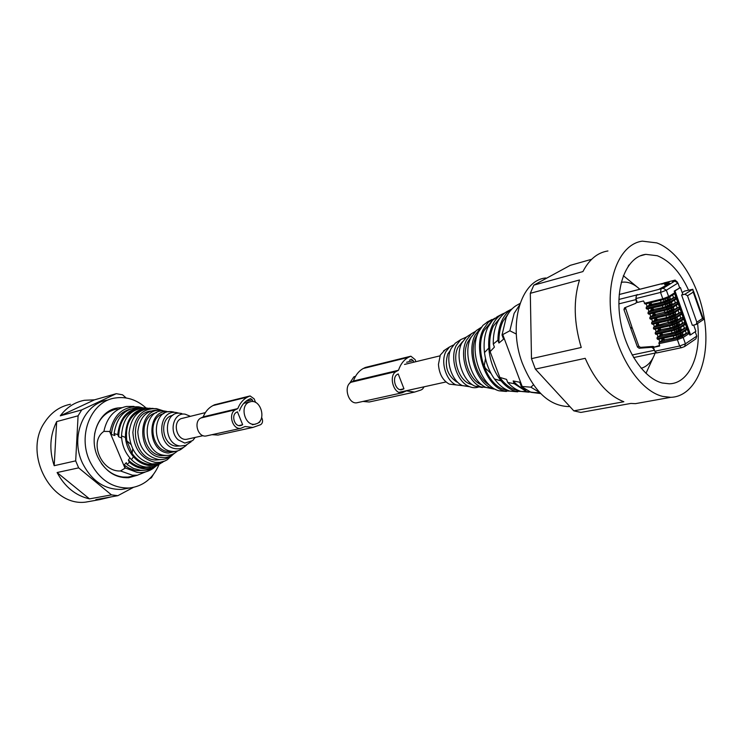 <?xml version="1.0" encoding="UTF-8"?>
<svg xmlns="http://www.w3.org/2000/svg" width="743" height="743" viewBox="0 0 743 743"><rect width="100%" height="100%" fill="white"/><g stroke="black" fill="none" stroke-linecap="round" stroke-linejoin="round"><path stroke-width="1.11" d="M349.359 383.685L353.854 376.877L355.581 376.237M205.347 412.625L180.958 418.68C171.995 422.572 177.085 440.989 186.651 439.308L188.081 438.992M257.282 423.464C266.375 419.238 260.802 399.715 251.023 401.573L248.738 402.297C239.608 406.328 244.995 425.943 254.747 424.244L257.282 423.464M688.538 290.104C680.272 272.217 669.861 260.765 657.314 255.741L645.788 254.347C627.686 256.4 615.603 283.585 619.708 315.896C623.628 348.198 642.992 378.224 662.199 382.989L669.285 383.806C688.975 383.555 701.494 355.377 697.575 323.502M656.821 242.905L642.361 241.15C620.656 243.797 606.102 276.675 611.183 315.784C616.049 354.885 639.612 390.939 662.71 396.409L670.706 397.329C694.148 396.706 709.045 364.395 705.339 326.762C701.856 289.148 680.625 251.673 656.821 242.905M629.172 264.805L628.197 266.17M545.836 277.975C520.992 280.055 507.729 324.468 522.162 362.788C533.66 391.282 549.151 405.882 568.627 406.579L569.807 406.505M607.932 250.967C597.511 252.583 589.18 259.465 582.921 271.585L533.827 285.136L530.316 293.309L579.494 279.99C573.28 300.228 573.856 322.731 581.24 347.483L531.486 358.646L535.378 369.095L585.205 358.321C595.329 381.205 608.211 395.675 623.86 401.74L573.8 410.842L580.84 412.43L630.881 403.43L635.414 403.653L643.308 402.242M533.827 285.136L570.252 265.344L591.651 259.288M535.378 369.095L573.8 410.842M530.316 293.309L531.486 358.646M484.492 352.553L488.792 348.123C489.86 360.884 493.965 371.806 501.116 380.88L494.448 378.949C489.098 371.379 485.783 362.575 484.492 352.553L488.773 348.086C488.253 339.3 489.488 331.638 492.498 325.09C494.866 320.122 497.986 316.509 501.859 314.252L504.989 312.84M509.865 391.106L515.345 391.255C510.237 389.611 505.5 386.165 501.135 380.918L494.466 378.986C499.064 385.236 504.2 389.267 509.865 391.106L517.657 391.83M515.345 391.255L525.691 391.533M519.478 305.141L514.119 313.407L509.837 330.774L502.027 334.963L506.187 317.521C508.649 312.292 511.853 308.401 515.809 305.828L520.035 303.432M533.428 384.855L530.911 387.187L539.715 392.564M516.311 334.053L509.837 330.774M517.797 304.704L515.809 305.828M530.911 387.187L521.289 386.397L531.013 392.323L540.681 393.567M508.518 313.295L502.844 321.496C500.039 327.644 498.729 334.814 498.934 343.015L503.596 339.161L502.027 334.963M521.289 386.397L519.738 382.236L513.172 380.955C517.267 385.478 521.642 388.515 526.285 390.056M513.172 380.955L514.202 383.704L507.692 382.441L506.55 379.394L499.807 377.388L490.111 351.634L494.42 347.111L493.268 344.046L497.894 340.238L498.934 343.015M501.376 316.239L493.371 326.066C490.064 333.347 488.978 341.864 490.111 351.634M508.036 310.983L506.875 311.596C502.881 313.936 499.658 317.67 497.216 322.806C494.42 328.88 493.111 335.957 493.268 344.046M512.122 308.819L511.936 308.921C507.813 311.326 504.488 315.19 501.971 320.512C499.37 326.177 498.005 332.753 497.894 340.238M514.202 383.704L526.443 391.552L533.845 392.48M507.692 382.441C511.816 386.927 516.209 389.908 520.871 391.403L529.044 392.202M499.807 377.388C504.451 383.825 509.652 387.976 515.419 389.834L518.577 390.539M641.153 368.296C647.19 366.54 651.732 361.767 654.778 354.002L655.131 353.046M639.825 289.25C634.095 283.956 628.29 281.597 622.43 282.173L621.25 282.359M488.077 321.552L482.941 325.36L478.594 331.815C468.619 350.715 481.074 386.369 499.045 390.809L506.447 391.468M495.005 318.134L488.346 322.221L483.191 329.595C472.864 349.229 485.811 386.341 504.441 390.957L514.119 391.217M491.578 321.403L484.055 330.561C474.127 349.461 486.591 385.134 504.506 389.555L507.515 390.214M517.537 390.372L518.02 390.298M485.29 368.129L484.306 365.519L485.29 368.129L491.049 373.506M484.306 365.519L485.495 358.423M497.977 316.314L492.47 320.4L487.826 327.347C484.547 334.508 483.433 342.904 484.482 352.516M670.539 320.112L657.091 323.186M674.978 318.571L675.545 318.255M657.063 323.196L657.62 324.747L656.654 323.289M657.731 324.877L658.985 324.923L658.363 323.186M674.718 318.701L675.081 319.722L672.982 321.18L658.985 324.923M672.982 321.18L672.424 319.601M618.882 303.859L635.822 299.661L636.482 295.036L637.299 294.544L636.38 295.259L663.174 288.247L674.802 281.114L672.536 281.69L675.043 280.157L677.272 281.922M682.195 292.603L684.647 291.061L692.866 289.278L693.228 292.12L687.489 295.76L684.944 294.209L681.6 295.017L682.789 294.274L680.402 287.541L674.198 291.107L689.792 335.037L690.572 334.87L674.978 290.912L680.402 287.541M696.377 324.301L703.64 319.453L702.525 318.441L696.85 322.221L696.135 324.468L692.365 325.369L681.6 295.017M695.216 331.731L696.767 336.096L695.894 338.854L684.879 346.359M693.702 325.072L695.894 331.276L690.572 334.87M674.802 281.114L677.96 283.037L679.622 287.736M663.573 299.54L649.874 302.865M649.754 304.017L649.196 304.361L649.819 304.212M649.196 304.361L649.103 305.299L668.923 300.506L669.006 299.559L670.353 298.714L669.777 297.107L668.217 297.767L668.626 296.578L674.375 292.983L676.176 298.045L670.437 301.667L664.632 303.896L646.159 308.345L646.345 307.008L664.809 302.559L669.164 300.878L674.904 297.265L676.176 298.045M650.487 304.639L661.177 302.364L669.006 299.559M649.8 302.884L650.385 304.528L649.382 302.986M667.363 298.212L668.44 297.952M664.809 302.559L664.632 303.896L665.384 304.667L670.093 302.875L665.384 304.667L646.912 309.097L662.375 305.717L651.685 307.955M651.565 309.069L651.007 309.413L651.63 309.264M651.007 309.413L650.914 310.351L653.366 309.766M663.193 307.426L670.743 305.624L670.836 304.676L672.164 303.831L671.598 302.225L670.047 302.893M652.298 309.71L663.007 307.472L670.836 304.676M651.62 307.974L652.196 309.59L651.202 308.076M669.285 303.302L670.26 303.07M665.468 312.404L672.564 310.741L672.656 309.794L667.706 311.577L667.084 309.831L653.487 313.044M653.366 314.113L652.809 314.456L653.441 314.317M652.809 314.456L652.725 315.394L654.815 314.902M667.706 311.577L654.109 314.772M653.441 313.054L654.007 314.651L653.023 313.147M671.189 308.401L672.081 308.187L672.285 306.85L678.006 303.209L679.799 308.261L674.087 311.93L668.282 314.159L649.791 318.468L649.976 317.131L668.468 312.803L672.814 311.131L678.535 307.472L679.799 308.261M668.793 314.976L655.289 318.115M655.168 319.146L654.62 319.499L655.242 319.36M654.62 319.499L654.527 320.437L656.459 319.992M667.539 317.428L674.384 315.849L674.468 314.902L675.805 314.038L675.229 312.441L673.715 313.137M655.92 319.824L666.647 317.67L674.468 314.902M655.252 318.125L655.818 319.704L654.843 318.227M673.084 313.49L673.901 313.295M656.97 324.18L656.422 324.533L657.053 324.394M656.422 324.533L656.329 325.48L658.159 325.062M669.545 322.471L676.204 320.957L676.288 320.001L677.616 319.137L677.049 317.54L675.721 318.403M673.752 320.586L676.288 320.001M672.276 325.239L658.902 328.257L659.431 329.79L658.465 328.35M658.772 329.214L658.224 329.567L658.855 329.428M658.224 329.567L658.131 330.505L659.886 330.115M671.523 327.505L678.015 326.056L678.099 325.1L679.427 324.236L678.861 322.638L677.365 323.363L677.746 322.211L683.439 318.496L685.222 323.53L679.548 327.273L673.752 329.493L655.224 333.616L655.41 332.279L673.929 328.146L678.275 326.483L683.95 322.741L685.222 323.53M659.533 329.92L670.279 327.858L678.099 325.1M676.864 323.651L677.532 323.502M674.012 330.356L660.703 333.31L661.233 334.833L660.276 333.412M660.573 334.239L660.025 334.591L660.648 334.452M660.025 334.591L659.933 335.539L661.623 335.167M673.474 332.548L679.826 331.146L679.919 330.198L681.238 329.316L680.672 327.728L679.195 328.471L679.566 327.329L685.241 323.576L687.024 328.61L681.368 332.381L675.573 334.601L657.035 338.659L657.211 337.322L675.749 333.245L680.096 331.582L685.761 327.821L687.024 328.61M661.344 334.963L672.09 332.938L679.919 330.198M678.74 328.731L679.343 328.601M675.749 335.474L662.515 338.371M662.366 339.254L661.818 339.616L662.45 339.477M661.818 339.616L661.734 340.554L663.369 340.201M675.415 337.591L681.637 336.235L681.721 335.279L683.04 334.406L682.473 332.808L681.015 333.57M663.146 339.997L673.901 338.019L681.721 335.279M662.496 338.371L663.035 339.857L662.087 338.464M680.607 333.811L681.155 333.691M656.329 325.48L653.599 327.236L672.109 323.038L676.455 321.366L682.148 317.651L683.421 318.441L681.628 313.407L681.071 314.614M653.441 324.022L654.407 326.716M679.882 315.441L680.774 317.967L676.204 320.957M675.081 319.722L677.616 319.137M664.316 282.888L675.043 280.157M666.555 284.207L669.081 282.191L662.366 283.891L663.815 283.009M666.499 284.067L667.641 283.928M668.347 284.263L659.403 288.999L661.446 288.488L669.889 283.315L667.623 283.891M668.273 284.058L664.558 284.708L667.595 282.674L661.558 284.142L663.304 283.324M696.85 322.221L687.489 295.76M674.44 300.126L675.35 302.698L676.724 302.373L677.987 303.153L676.195 298.101L675.824 299.253L670.186 302.81M678.071 310.342L678.972 312.887L680.337 312.571L681.61 313.351L679.817 308.308L679.455 309.45L673.845 313.054M685.306 330.709L686.188 333.189L687.563 332.892L688.826 333.681L687.043 328.657L686.69 329.781L681.155 333.477M674.978 290.912L674.198 291.107M665.7 300.748L665.115 299.095M666.48 300.172L667.827 299.327L667.418 298.194M667.827 299.327L670.353 298.714M672.619 295.008L673.539 297.599L668.923 300.506M673.539 297.599L674.904 297.265M649.103 305.299L646.345 307.008M646.178 303.766L647.162 306.506M667.53 305.865L666.945 304.231M668.301 305.28L669.638 304.435L669.248 303.32M669.638 304.435L672.164 303.831M675.35 302.698L670.743 305.624M650.914 310.351L648.165 312.079L666.638 307.686L670.994 306.014L676.724 302.373M647.998 308.837L648.973 311.568M669.35 310.973L668.774 309.357M670.121 310.388L671.458 309.534L671.068 308.456M672.656 309.794L673.985 308.939L673.418 307.333L672.081 308.187M671.458 309.534L673.985 308.939M676.251 305.234L677.161 307.797L672.564 310.741M677.161 307.797L678.535 307.472M652.725 315.394L649.976 317.131M649.809 313.908L650.784 316.62M671.161 316.081L670.595 314.484M671.941 315.487L673.269 314.633L672.898 313.583M673.269 314.633L675.805 314.038M678.972 312.887L674.384 315.849M654.527 320.437L651.787 322.193L670.288 317.92L674.635 316.258L680.337 312.571M651.63 318.97L652.595 321.673M680.774 317.967L682.148 317.651M674.793 326.27L674.245 324.719M675.563 325.675L676.892 324.802L676.539 323.818M676.892 324.802L679.427 324.236M681.684 320.53L682.585 323.047L678.015 326.056M682.585 323.047L683.95 322.741M658.131 330.505L655.41 332.279M655.252 329.075L656.208 331.759M676.613 331.359L676.065 329.827M677.375 330.756L678.703 329.883L678.359 328.926M678.703 329.883L681.238 329.316M683.495 325.62L684.387 328.118L679.826 331.146M659.933 335.539L657.211 337.322M684.387 328.118L685.761 327.821M657.053 334.127L658.01 336.793M678.424 336.44L677.885 334.935M679.186 335.836L680.504 334.954L680.179 334.034M680.504 334.954L683.04 334.406M686.188 333.189L681.637 336.235M661.734 340.554L659.013 342.356L677.57 338.344L681.907 336.681L687.563 332.892M658.865 339.161L659.821 341.826M630.668 328.081L632.163 327.737L638.804 346.164L637.466 347.046L639.138 348.244L651.685 347.306L653.376 348.523L655.605 352.516M654.193 346.87L653.023 346.424L640.475 347.362L638.804 346.164M659.478 345.476L653.441 347.371L659.673 346.034L659.013 342.356M635.822 299.661L636.491 301.519L635.962 303.228L624.557 307.834L623.944 309.58L630.631 328.1L631.987 327.245L625.365 307.518M670.78 320.038L652.345 324.273L651.602 323.521L651.787 322.193M656.849 352.906L654.834 351.244L653.441 347.371M636.38 295.259L635.906 298.565L660.546 292.436L661.001 289.083M663.499 299.54L645.1 304.036L643.512 300.952L637.308 302.475L635.906 298.565M673.827 294.209L674.375 292.983M677.449 304.426L678.006 303.209M682.873 319.704L683.439 318.496M684.684 324.784L685.241 323.576M646.912 309.097L646.159 308.345M667.14 309.803L648.732 314.168L647.98 313.407L648.165 312.079M668.96 314.921L650.534 319.221L649.791 318.468M672.591 325.146L654.156 329.325L653.413 328.573L653.599 327.236M674.412 330.254L655.958 334.369L655.224 333.616M676.223 335.353L657.759 339.402L657.035 338.659M637.466 347.046L630.807 328.592L632.163 327.737M455.459 384.837L449.264 384.122C442.744 380.435 439.141 373.85 438.454 364.358L440.311 355.052L445.066 349.879M477.823 333.579L476.217 336.44C468.647 351.049 476.152 378.001 489.804 385.329M481.418 327.143L475.056 335.139C466.548 351.393 475.882 381.688 491.272 388.05L495.86 389.527M478.78 328.935L476.235 330.607L470.848 337.666C462.815 352.981 471.591 381.456 486.126 387.456L493.854 389.044M471.127 337.118L467.858 341.938C460.957 355.08 468.489 379.45 480.99 384.577L482.226 385.088M475.121 331.592L471.461 333.728L466.409 340.34C458.877 354.652 467.068 381.224 480.684 386.834L490.334 387.939M468.657 335.557L466.428 337.016L461.737 343.145C454.735 356.408 462.313 380.973 474.963 386.174L482.328 387.502M462.452 341.789L457.985 347.352C452.06 358.581 458.468 379.301 469.195 383.694L472.381 384.707M466.353 337.081L460.734 339.625L456.258 345.458C449.571 358.08 456.769 381.419 468.842 386.379C472.539 388.06 476.059 388.152 479.384 386.685M457.168 341.956L455.227 343.229L451.15 348.532C445.057 360.002 451.577 381.14 462.573 385.654L469.632 386.722M450.36 350.39L447.834 353.909C444.258 365.844 447.137 375.141 456.453 381.8L457.744 382.292M453.388 345.031L449.496 346.981L445.828 351.736C440.358 361.999 446.181 380.862 456.044 384.902L463.065 385.719M623.34 275.681L636.927 286.807M653.273 357.402L645.964 373.376M410.275 356.343L365.797 367.339L363.29 368.482C358.813 370.952 355.516 375.131 353.399 381.01L351.17 382.227C343.22 385.886 348.179 404.238 356.733 402.808L358.033 402.52M362.946 401.434L369.215 402L372.875 401.201M353.399 381.01L398.489 370.255L396.251 371.491C388.273 375.224 393.409 394.264 402 392.833L406.458 390.855L414.548 392.081L420.928 390.038L422.507 389.128L424.151 386.787M415.904 361.683L415.105 359.603L410.86 356.194L408.344 357.364C403.867 359.891 400.579 364.181 398.489 370.255M397.375 374.388C391.635 377.091 395.341 390.79 401.526 389.75L403.951 388.765L398.211 373.924L397.375 374.388M413.786 362.194L413.201 360.652L411.436 359.231L409.449 360.234M413.981 389.035L417.575 388.236M400.068 389.629L403.951 388.765M137.539 475.214L128.706 477.721C115.276 478.148 104.977 471.257 97.788 457.038C88.027 436.605 99.014 410.294 117.635 407.991L121.898 407.656M93.126 500.791L85.789 502.101C50.998 506.921 22.884 453.499 44.626 422.386C51.118 412.449 59.728 406.412 70.446 404.257M159.086 464.375C153.123 478.427 143.223 486.312 129.375 488.002C112.221 488.411 99.033 479.523 89.819 461.319C77.235 435.017 91.287 401.192 115.091 398.016C126.338 396.325 136.647 399.623 146.018 407.926M111.32 496.853L99.98 499.565L95.819 499.64L117.868 495.674L111.478 494.884L89.494 498.878C75.591 495.665 64.79 486.879 57.1 472.529L89.494 498.878M111.478 494.884L78.656 467.867L57.1 472.529M78.656 467.867L75.684 460.864L54.183 465.694C49.038 450.007 49.874 435.314 56.682 421.597L54.183 465.694M75.684 460.864L78.089 415.801L56.682 421.597M78.089 415.801L81.711 409.904L60.285 415.82C66.666 407.368 74.69 402.186 84.358 400.291L94.528 399.827L60.285 415.82M153.262 474.693L151.368 477.795L149.649 478.715M94.528 399.827L116.27 393.679L122.558 394.812L126.171 397.96M128.307 488.207L121.796 489.414C104.698 489.832 91.565 481.009 82.408 462.954C69.888 436.865 83.922 403.273 107.642 400.087M117.868 495.674L133.285 487.454M116.27 393.679L81.711 409.904M162.708 462.267L155.844 465.202L149.222 465.527C143.278 464.765 138.031 461.849 133.48 456.778L131.455 459.648C125.242 453.221 121.926 445.308 121.508 435.9L125.409 437.469C126.161 444.89 128.845 451.326 133.471 456.75L131.465 459.676C135.867 463.948 140.78 466.418 146.213 467.087L153.987 466.52L160.832 463.381M147.188 408.046C131.437 407.907 122.874 417.176 121.499 435.862L125.4 437.441C125.753 418.04 134.019 408.297 150.197 408.223M132.793 476.124L127.907 477.09L122.976 477.043C114.422 475.957 107.224 471.433 101.392 463.465M94.593 434.098C97.509 419.981 105.004 411.594 117.088 408.947M151.07 469.715L137.316 475.241L132.365 475.195L120.496 470.951L125.372 467.988L137.269 472.446C143.037 473.022 148.312 471.694 153.104 468.461L156.021 466.112M120.496 470.951C101.475 472.251 88.547 441.704 103.881 431.395C106.899 417.38 114.394 409.068 126.375 406.467L134.028 406.412M103.881 431.395L110.048 431.479C113.939 414.195 123.524 405.994 138.802 406.876L142.507 407.712M144.764 470.245L137.306 470.672L134.353 470.152L128.604 467.96L124.127 465.034L125.372 467.988M110.048 431.479L111.301 434.451C112.955 420.724 119.372 412.226 130.573 408.947M121.629 438.008L118.676 436.819C119.112 422.015 125.233 412.82 137.018 409.235M111.301 434.451L114.933 435.528L114.106 433.55L117.756 434.609L118.676 436.819M129.876 457.957L128.409 460.056L129.328 462.257L127.127 464.626L126.301 462.657L124.127 465.034M150.43 467.152L143.241 467.579C137.771 466.901 132.821 464.394 128.409 460.056M157.47 465.229L156.773 465.675C152.612 468.164 148.089 469.158 143.223 468.647C138.198 468.044 133.573 465.917 129.328 462.257M155.575 466.353L154.21 467.124C149.919 469.687 145.266 470.718 140.241 470.198L133.461 468.396L127.127 464.626M114.106 433.55C116.939 415.913 125.966 407.285 141.216 407.684M117.756 434.609C119.92 416.489 128.734 407.582 144.188 407.861M173.017 454.475L167.212 459.778L164.844 460.994L159.745 462.369L155.287 462.369C141.486 459.007 134.019 448.995 132.876 432.342C134.817 416.173 142.665 408.26 156.411 408.613L162.875 410.693M166.153 460.372L159.541 463.428L152.241 463.948C138.012 460.511 130.285 450.221 129.059 433.076C131.009 416.405 139.062 408.176 153.225 408.409M156.151 464.013L149.241 464.449C142.461 463.53 136.749 459.871 132.096 453.471L132.691 449.004M130.74 444.286L126.784 440.766C125 424.244 130.592 413.842 143.538 409.532M126.784 440.766L132.096 453.471M190.273 416.275L185.286 414.222C173.797 411.808 168.327 431.599 178.329 439.94L184.812 443.088L192.716 440.58L195.177 437.423M150.569 411.046C127.685 414.018 131.91 458.607 155.333 460.028L161.807 459.573M171.986 455.171C168.039 458.58 163.506 460.028 158.37 459.499C145.712 456.388 138.857 447.184 137.799 431.878C139.563 417.018 146.761 409.737 159.383 410.043L160.897 410.331M174.494 453.276L174.466 453.304C170.704 456.611 166.367 458.013 161.454 457.502C135.746 455.552 136.972 405.567 162.401 410.619L164.732 411.12M166.376 455.468L161.491 455.663C141.458 454.419 137.083 416.386 156.476 412.727M177.391 451.112L176.983 451.419C173.453 454.53 169.376 455.84 164.77 455.357C140.631 453.49 141.746 406.495 165.633 411.232L166.971 411.483M177.837 450.834L168.299 453.063C146.018 451.326 146.724 407.888 168.81 411.845M172.636 451.41L168.327 451.586C150.69 450.434 146.817 416.851 163.887 413.61M184.004 447.072L182.945 447.871C179.797 450.639 176.165 451.8 172.06 451.354C150.56 449.645 151.498 407.638 172.794 411.854L173.955 412.077M186.688 444.927L186.01 445.577C183.131 448.113 179.815 449.171 176.063 448.753C156.448 447.165 157.275 408.761 176.713 412.597L179.351 413.266M179.945 445.949L176.11 446.153C161.686 445.159 158.807 417.501 172.85 415.3M191.118 441.769L185.731 445.354L180.317 446.004C162.671 444.537 163.386 409.941 180.883 413.387L181.84 413.563M261.629 417.417L262.149 418.708C262.994 421.383 262.502 423.371 260.672 424.671L252.88 427.439L245.051 426.528L240.686 428.367C232.336 429.788 227.795 413.192 235.587 409.727L201 417.965C193.273 421.355 197.694 437.432 205.96 436.011L207.223 435.732M235.587 409.727L237.788 408.594C239.943 403.208 243.221 399.344 247.623 397.022L250.085 395.935L254.134 398.833L255.592 402.446M241.856 425.182L240.295 425.655C234.286 426.705 230.999 414.752 236.608 412.244L237.435 411.817L242.673 424.745L239.599 425.683M239.404 410.953C241.299 405.604 244.373 401.796 248.636 399.52L250.577 398.592L252.258 399.799L252.982 401.591M260.449 420.334L259.669 422.191L257.552 423.306M255.536 424.114L252.388 424.764M221.572 434.284L218.024 435.064L211.978 434.683M249.193 396.214L214.523 404.786L249.518 396.075M214.523 404.786L212.972 405.576C208.597 407.851 205.337 411.613 203.183 416.851L201 417.965M237.788 408.594L203.183 416.851M242.673 424.745L238.884 425.59M522.208 386.564L502.686 334.443M668.459 322.768L667.836 321.022M671.347 321.775L670.734 320.066M684.944 294.209L692.773 289.268M652.345 324.273L670.855 320.038L675.573 318.236L671.022 319.982L670.13 319.323L675.926 317.094L681.628 313.407M619.235 294.516L662.617 283.501M618.928 299.438L636.482 295.036M702.525 318.441L693.228 292.12M688.826 333.681L683.179 337.48L685.427 343.795L696.767 336.096M677.96 283.037L666.36 290.197L668.626 296.578L662.821 298.816L644.357 303.32M669.164 300.878L670.455 301.714L676.195 298.101M677.987 303.153L672.266 306.794L666.462 309.032L647.98 313.407M672.814 311.131L674.105 311.976L679.817 308.308M681.61 313.351L675.907 317.047L670.112 319.276L651.602 323.521M683.421 318.441L677.727 322.165L671.932 324.385L653.413 328.573M680.096 331.582L681.387 332.427L687.043 328.657M681.907 336.681L683.179 337.48L677.393 339.7L679.641 346.015L685.427 343.795L684.563 346.582L681.405 347.761L679.641 346.015L654.834 351.244M645.1 304.036L663.555 299.54L668.254 297.739L663.555 299.54L662.821 298.816L660.546 292.436L666.36 290.197L663.174 288.247M651.722 304.649L651.1 302.903M661.177 302.364L660.555 300.609M664.066 301.352L663.443 299.596M653.543 309.729L652.921 307.983M663.007 307.472L662.375 305.717M665.886 306.469L665.264 304.714M655.354 314.8L654.732 313.054M664.827 312.571L664.205 310.825M648.732 314.168L667.214 309.803L671.913 308.001L667.372 309.747L666.48 309.079L672.285 306.85L670.994 306.014M657.174 319.861L656.552 318.125M666.647 317.67L666.025 315.924M669.527 316.676L668.914 314.948M673.548 313.193L669.034 314.921L668.301 314.205L674.105 311.976L673.548 313.193M660.787 329.985L660.174 328.248M670.279 327.858L669.657 326.112M673.158 326.864L672.554 325.174M654.156 329.325L672.675 325.146L677.393 323.344L672.842 325.09L671.951 324.44L677.746 322.211L676.455 321.366M662.598 335.037L661.976 333.301M672.09 332.938L671.468 331.192M674.969 331.954L674.375 330.282M655.958 334.369L674.486 330.254L679.213 328.452L674.663 330.198L673.771 329.548L679.566 327.329L678.275 326.483M664.4 340.08L663.787 338.344M673.901 338.019L673.279 336.273M676.78 337.034L676.195 335.381M680.82 333.635L676.306 335.353L675.591 334.647L681.387 332.427L680.82 333.635M675.573 318.236L675.926 317.094L674.635 316.258M670.288 317.92L670.13 319.323L651.62 323.576M632.117 355.005L654.035 350.362M681.851 347.603L656.589 352.962M670.093 302.875L670.455 301.714L664.651 303.952L646.178 308.391M666.638 307.686L666.48 309.079L647.998 313.453M668.468 312.803L668.301 314.205L649.809 318.515M672.109 323.038L671.951 324.44L653.431 328.62M673.929 328.146L673.771 329.548L655.242 333.672M657.044 338.706L675.591 334.647L675.749 333.245M677.57 338.344L677.393 339.7L658.837 343.693M640.475 347.362L639.138 348.244M653.023 346.424L651.685 347.306M625.309 308.744L623.944 309.58M351.17 382.227L396.251 371.491M363.29 368.482L408.344 357.364M364.878 367.627L409.941 356.491M400.802 389.75L403.124 389.239M406.597 362.259L413.201 360.652M109.555 431.339L125.056 468.304M247.623 397.022L212.972 405.576M259.669 422.191L258.796 422.377M252.258 399.799L245.812 401.369M445.986 381.958L399 392.341M439.94 355.86L404.526 364.432M243.76 403.328L249.592 401.917M186.651 439.308L203.099 435.667M639.918 255.964L645.788 254.347M635.414 403.653L670.706 397.329M568.627 406.579L569.695 406.384M531.013 392.323L539.947 392.806M506.875 311.596L511.936 308.921M520.871 391.403L526.443 391.552M515.419 389.834L517.174 389.88M499.045 390.809L504.441 390.957M487.055 322.091L491.95 319.499M504.506 389.555L506.224 389.601M496.891 316.889L501.859 314.252M657.889 325.053L657.267 323.326M664.177 282.888L675.164 280.092M703.296 318.821L693.46 290.959M650.636 304.806L650.014 303.06M652.447 309.877L651.825 308.131M654.267 314.939L653.645 313.202M656.078 320.001L655.456 318.264M659.691 330.106L659.069 328.378M661.502 335.149L660.88 333.421M663.304 340.192L662.682 338.464M681.266 314.54L675.675 318.171M633.575 357.569L656.069 352.851M619.235 294.479L662.793 283.417M674.012 294.144L668.356 297.683M677.644 304.351L672.016 307.936M683.077 319.62L677.505 323.279M684.888 324.7L679.325 328.378M650.543 319.221L669.034 314.921L673.743 313.119M657.759 339.402L676.306 335.353L681.034 333.551M476.235 330.607L480.749 327.654M486.126 387.456L491.272 388.05M480.99 384.577L481.668 384.651M466.428 337.016L471.461 333.728M474.963 386.174L480.684 386.834M469.195 383.694L471.322 383.936M455.227 343.229L460.734 339.625M462.573 385.654L468.842 386.379M456.453 381.8L457.344 381.902M443.534 350.882L449.496 346.981M449.264 384.122L456.044 384.902M356.733 402.808L402 392.833M369.215 402L414.548 392.081M99.98 499.565L85.789 502.101M129.375 488.002L121.796 489.414M137.316 475.241L127.907 477.09M252.88 427.439L218.024 435.064M240.686 428.367L205.96 436.011"/></g></svg>
